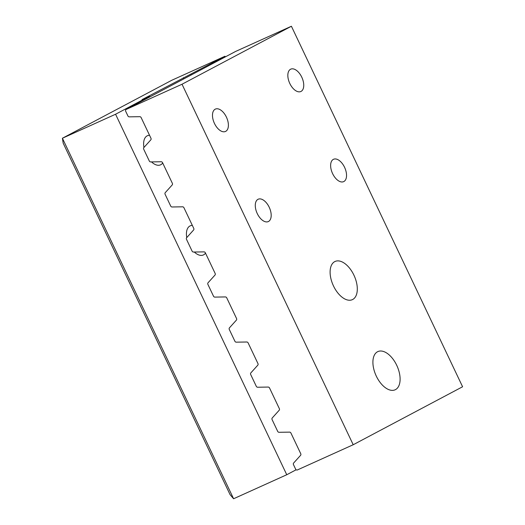 <?xml version="1.0" encoding="UTF-8"?>
<svg xmlns="http://www.w3.org/2000/svg" width="525" height="525" viewBox="0 0 525 525"><rect width="100%" height="100%" fill="white"/><g stroke="black" fill="none" stroke-linecap="round" stroke-linejoin="round"><path stroke-width="0.79" d="M291.808 68.847A12.272 6.753 -114.3 0 1 302.256 78.278A12.272 6.753 -114.3 0 1 301.055 91.416A12.272 6.753 -114.3 0 1 300.838 91.514A12.272 6.753 -114.3 0 1 289.636 83.108A12.272 6.753 -114.3 0 1 290.752 69.149A12.272 6.753 -114.3 0 1 291.808 68.847M353.207 444.741L182.024 84.236L291.408 26.25L462.591 386.761L353.207 444.741L297.386 469.947A1.496 1.247 62.1 0 1 295.608 469.107L293.488 464.651A1.496 1.247 62.1 0 1 293.632 463.037L300.595 455.306A1.496 1.247 -117.9 0 0 300.74 453.698L290.942 433.059A1.496 1.247 -117.9 0 0 289.583 432.127L279.037 432.298A1.496 1.247 62.1 0 1 277.686 431.366L272.088 419.587A1.496 1.247 62.1 0 1 272.239 417.979L279.195 410.242A1.496 1.247 -117.9 0 0 279.339 408.634L269.542 387.995A1.496 1.247 -117.9 0 0 268.19 387.063L257.637 387.233A1.496 1.247 62.1 0 1 256.285 386.302L250.694 374.522A1.496 1.247 62.1 0 1 250.838 372.914L257.795 365.177A1.496 1.247 -117.9 0 0 257.946 363.569L248.141 342.93A1.496 1.247 -117.9 0 0 246.789 341.998L236.243 342.169A1.496 1.247 62.1 0 1 234.892 341.237L229.294 329.457A1.496 1.247 62.1 0 1 229.438 327.849L236.401 320.112A1.496 1.247 -117.9 0 0 236.545 318.504L226.748 297.865A1.496 1.247 -117.9 0 0 225.396 296.933L214.843 297.104A1.496 1.247 62.1 0 1 213.491 296.172L207.9 284.392A1.496 1.247 62.1 0 1 208.044 282.785L215.001 275.054A1.496 1.247 -117.9 0 0 215.145 273.44L205.347 252.807A1.496 1.247 -117.9 0 0 203.995 251.875L193.449 252.046A1.496 1.247 62.1 0 1 192.091 251.114L186.5 239.328A1.496 1.247 62.1 0 1 186.644 237.72L193.607 229.989A1.496 1.247 -117.9 0 0 193.751 228.382L183.953 207.743A1.496 1.247 -117.9 0 0 182.595 206.811L172.049 206.981A1.496 1.247 62.1 0 1 170.697 206.049L165.099 194.263A1.496 1.247 62.1 0 1 165.25 192.655L172.207 184.925A1.496 1.247 -117.9 0 0 172.351 183.317L162.553 162.678A1.496 1.247 -117.9 0 0 161.201 161.746L150.649 161.917A1.496 1.247 62.1 0 1 149.297 160.985L143.706 149.205A1.496 1.247 62.1 0 1 143.85 147.591L150.806 139.86A1.496 1.247 -117.9 0 0 150.957 138.252L141.153 117.613A1.496 1.247 -117.9 0 0 139.801 116.681L129.255 116.852A1.496 1.247 62.1 0 1 127.903 115.92L125.705 111.307A1.496 1.247 62.1 0 1 126.203 109.436L235.587 51.45A1.496 1.247 -117.9 0 0 235.469 51.516M332.253 160.223A12.272 6.753 -114.3 0 1 333.546 159.278A12.272 6.753 -114.3 0 1 344.656 167.495A12.272 6.753 -114.3 0 1 343.849 181.538A12.272 6.753 -114.3 0 1 343.632 181.643A12.272 6.753 -114.3 0 1 333.06 174.523A12.272 6.753 -114.3 0 1 332.253 160.223M216.457 108.793A12.272 6.753 -114.3 0 1 226.905 118.223A12.272 6.753 -114.3 0 1 225.698 131.355A12.272 6.753 -114.3 0 1 225.488 131.46A12.272 6.753 -114.3 0 1 214.279 123.053A12.272 6.753 -114.3 0 1 215.394 109.095A12.272 6.753 -114.3 0 1 216.457 108.793M259.252 198.923A12.272 6.753 -114.3 0 1 269.699 208.353A12.272 6.753 -114.3 0 1 268.498 221.484A12.272 6.753 -114.3 0 1 268.282 221.589A12.272 6.753 -114.3 0 1 257.079 213.176A12.272 6.753 -114.3 0 1 258.195 199.218A12.272 6.753 -114.3 0 1 259.252 198.923M330.107 272.58A20.961 11.537 -114.3 0 1 335.094 261.45A20.961 11.537 -114.3 0 1 354.073 275.487A20.961 11.537 -114.3 0 1 352.695 299.486A20.961 11.537 -114.3 0 1 352.334 299.663A20.961 11.537 -114.3 0 1 338.048 293.219A20.961 11.537 -114.3 0 1 330.107 272.58M372.908 362.703A20.961 11.537 -114.3 0 1 377.888 351.579A20.961 11.537 -114.3 0 1 396.874 365.617A20.961 11.537 -114.3 0 1 395.489 389.616A20.961 11.537 -114.3 0 1 395.128 389.793A20.961 11.537 -114.3 0 1 380.842 383.348A20.961 11.537 -114.3 0 1 372.908 362.703M291.408 26.25L235.587 51.45M182.024 84.236L126.203 109.436M296.146 469.77L286.755 474.744L233.592 498.75L230.088 494.668L63.184 143.174L62.409 138.239L171.793 80.259L224.956 56.254L225.271 56.917M233.592 498.75L62.409 138.239L115.572 114.24L149.605 96.2L142.006 99.625L224.956 56.254M205.505 253.135A15.973 8.794 -114.3 0 1 203.628 254.828A15.973 8.794 -114.3 0 1 203.352 254.966A15.973 8.794 -114.3 0 1 194.309 252.026M186.756 237.602A15.973 8.794 -114.3 0 1 190.214 225.848A15.973 8.794 -114.3 0 1 192.34 225.409M162.711 163.006A15.973 8.794 -114.3 0 1 160.834 164.699A15.973 8.794 -114.3 0 1 160.558 164.837A15.973 8.794 -114.3 0 1 151.508 161.903M143.955 147.472A15.973 8.794 -114.3 0 1 147.42 135.726A15.973 8.794 -114.3 0 1 149.546 135.286M149.92 96.862L149.605 96.2M286.755 474.744L115.572 114.24M190.923 74.294L191.238 74.957M183.875 78.868L183.33 77.72M235.528 51.483L126.144 109.469"/></g></svg>
